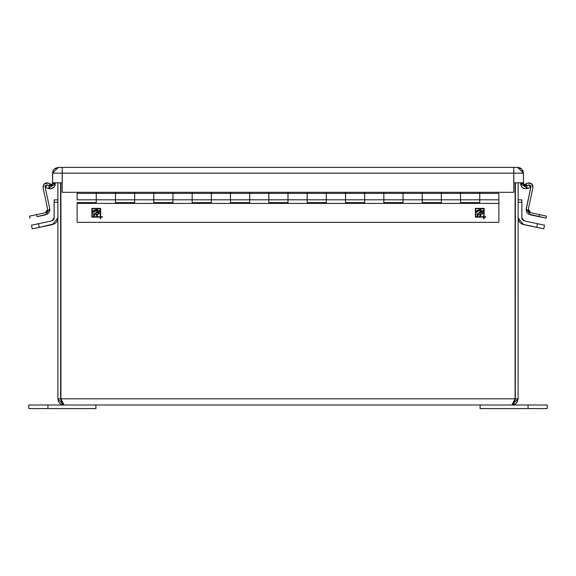 <?xml version="1.0" encoding="UTF-8"?>
<svg xmlns="http://www.w3.org/2000/svg" width="576" height="576" viewBox="0 0 576 576"><rect width="100%" height="100%" fill="white"/><g stroke="black" fill="none" stroke-linecap="round" stroke-linejoin="round"><path stroke-width="0.86" d="M530.59 185.681L529.841 185.069L530.59 185.681L530.87 187.085L526.169 209.7L527.004 212.587L528.408 214.034L546.019 218.182L546.458 216.115L539.41 214.618L546.458 216.115L546.019 218.182L538.97 216.677L539.41 214.618L538.97 216.677L530.266 214.834L526.277 208.692L530.87 187.085L529.322 184.925L530.258 185.321L529.366 184.932M529.25 184.918L528.408 185.054L529.25 184.918M528.329 210.326L528.768 211.435L528.343 209.131L532.937 187.524L531.598 183.694L527.58 183.11L525.96 183.802L526.781 185.746L526.162 186.005L526.781 185.746L525.96 183.802L523.771 184.73L528.61 182.837L531.598 183.694L530.69 183.139M531.598 183.694L532.8 185.422L532.318 184.478L532.937 187.524L528.343 209.131L530.705 212.767L539.41 214.618L530.705 212.767L528.768 211.435L530.136 212.587M29.542 216.115L45.295 212.767L29.542 216.115L29.981 218.182L29.542 216.115M48.42 183.11L52.229 184.73L50.04 183.802L49.219 185.746L49.838 186.005L49.219 185.746L50.04 183.802L47.39 182.837L45.31 183.139L43.682 184.478L43.063 187.524L44.402 183.694L48.42 183.11M37.03 216.677L36.59 214.618L37.03 216.677L47.592 214.034L49.464 211.687L49.723 208.692L45.734 214.834L37.03 216.677M52.02 185.22L52.56 183.744L49.471 185.904L46.685 184.896L49.471 185.904L48.528 188.503L45.742 187.488L46.685 184.896L45.742 187.488L49.198 188.69L51.264 188.705L54.065 187.078L55.318 183.744L52.56 183.744L52.56 182.786L52.373 184.658L51.53 185.659M47.671 210.326L47.232 211.435L47.657 209.131L43.063 187.524L47.657 209.131L45.295 212.767L46.397 212.292L45.295 212.767M47.592 185.054L49.219 185.746L47.592 185.054M45.094 186.602L49.723 208.692L45.13 187.085L45.41 185.681L46.678 184.925L45.13 187.085L45.187 186.12M47.232 211.435L46.397 212.292L47.232 211.435M49.831 209.7L49.464 211.68L49.831 209.7M42.984 186.466L43.063 187.524L43.682 184.478M44.402 183.694L45.31 183.139L44.402 183.694M45.742 185.321L46.678 184.925M523.771 184.73L523.98 185.22L523.771 184.73M526.781 185.746L528.408 185.054L526.781 185.746M528.494 210.902L528.768 211.435L528.494 210.902M526.169 209.7L526.536 211.687M528.278 209.729L528.343 209.131M532.937 187.524L533.016 186.466M530.906 186.602L530.87 187.085M521.856 202.262L521.856 217.908L521.856 199.886L521.856 202.262L518.134 202.262L521.856 202.262M521.856 199.886L518.134 199.886L521.856 199.886M524.282 220.91L537.473 223.711L524.282 220.91L521.856 217.908L522.54 219.838M537.473 223.711L544.522 225.209L537.473 223.711L536.702 227.347L537.473 223.711M522.41 224.215L523.512 224.546L518.134 217.908L518.522 220.176L519.646 222.178L521.374 223.697L523.512 224.546L543.751 228.852L544.522 225.209L543.751 228.852L522.41 224.215L520.445 223.013L518.998 221.227M523.318 220.522L523.786 220.759L523.318 220.522M518.522 220.176L518.134 217.908M521.899 218.434L522.029 218.93L521.899 218.434M515.282 399.607L515.376 182.786L515.326 399.391M60.89 400.133L60.624 182.786L60.624 398.815L57.866 398.815L57.866 182.786L57.866 398.815L60.624 398.815L60.998 400.37M515.023 400.327L515.225 399.809M518.126 399.204L518.134 398.815L515.376 398.815L518.134 398.815L518.134 182.786L518.134 398.815L511.927 405.022L515.102 398.815L515.102 182.786L515.102 398.815L60.898 398.815L60.898 182.786L60.898 398.815L64.073 405.022L57.881 399.218M60.898 398.815L61.898 403.33L62.921 404.597L64.073 405.022L511.927 405.022L513.072 404.914L511.927 405.022L513.079 404.597L514.102 403.337L515.102 398.815L60.898 398.815M518.134 398.815L516.989 402.408L515.232 404.071L513.072 404.914M516.989 402.408L516.686 402.804M517.392 401.753L517.608 401.321M516.182 403.337L515.779 403.682M514.188 404.597L513.691 404.77M514.757 404.345L515.239 404.064M62.849 404.899L62.33 404.777M61.812 404.597L61.25 404.345M59.789 403.308L60.221 403.682M60.761 404.064L59.342 402.833M59.011 402.408L58.543 401.63M58.392 401.321L57.866 398.815M511.927 405.022L64.073 405.022M28.8 405.022L95.904 405.022L95.904 408.593L47.974 408.593L47.974 405.022L28.8 405.022L28.8 408.593L47.974 408.593L47.974 405.022L95.904 405.022L95.904 408.593L28.8 408.593L28.8 405.022M54.101 218.434L54.144 202.262L54.144 217.908L51.718 220.91L53.1 220.219M57.766 219.06L57.866 217.908L57.478 220.176L57.866 217.908L52.488 224.546L54.619 223.697L39.298 227.347L38.527 223.711L51.718 220.91L31.478 225.209L38.527 223.711L39.298 227.347L52.488 224.546M57.478 220.176L56.354 222.178L54.626 223.697M480.096 405.022L547.2 405.022L528.026 405.022L528.026 408.593L547.2 408.593L547.2 405.022L547.2 408.593L480.096 408.593L480.096 405.022L480.096 408.593L528.026 408.593L528.026 405.022L480.096 405.022M54.144 202.262L54.144 199.886L54.144 202.262L57.866 202.262L54.144 202.262M57.866 199.886L54.144 199.886L57.866 199.886M56.354 222.178L55.555 223.013L56.354 222.178M32.249 228.852L31.478 225.209L32.249 228.852L39.298 227.347L32.249 228.852M53.971 218.93L53.46 219.838M52.682 220.522L51.718 220.91M46.75 184.918L47.124 184.925M47.39 182.837L46.332 182.844M45.864 212.587L46.85 211.91M54.245 169.092L55.109 168.386L53.525 169.97L52.668 172.044L52.56 182.786L52.56 173.16L62.222 173.16L62.222 167.407L58.313 167.407L52.56 173.16L52.56 182.786L62.222 182.786L62.222 173.16L52.56 173.16L52.999 170.964L54.245 169.099L58.313 167.407L517.687 167.407L521.755 169.099L523.44 173.16L513.778 173.16L513.778 182.786L523.44 182.786L523.973 185.213M526.169 186.005L529.315 184.896L526.529 185.904L527.472 188.503L530.258 187.488L529.315 184.896L530.258 187.488L527.472 188.503L526.529 185.904L523.44 183.744L523.49 184.212L523.44 183.744L520.682 183.744L520.682 182.786L521.424 186.386L522.835 187.891L525.082 188.762L527.472 188.503L520.682 183.744L520.798 184.846M524.376 185.594L524.038 185.292M526.529 185.904L524.88 185.875M523.908 185.134L524.657 185.774M52.488 184.306L52.366 184.666M51.617 185.602L49.471 185.904L49.831 186.005L49.471 185.904L48.528 188.503L49.781 188.784M520.682 183.967L521.1 185.774M521.431 186.394L521.179 185.933M522.31 187.466L521.964 187.114M523.282 188.172L522.835 187.891M52.56 173.16L52.56 182.786L62.222 182.786L62.23 167.407L62.23 192.298L513.77 192.298L513.77 167.407L62.23 167.407L62.23 173.16L513.77 173.16L513.77 192.298L62.23 192.298L62.23 173.16L513.77 173.16L513.778 167.407L513.778 173.16L523.44 173.16L523.44 182.786L523.44 173.16L523.44 182.786L523.44 173.16L517.687 167.407L513.778 167.407L513.778 182.786L523.44 182.786L523.505 184.291L523.44 183.744L520.682 183.744M523.505 184.291L523.843 185.04M48.528 188.503L55.318 183.744L55.318 182.786L55.318 183.744L52.56 183.744M54.936 185.674L55.202 184.846M53.69 187.466L53.28 187.805M51.898 188.532L50.947 188.762M50.695 188.784L49.925 188.798M52.625 188.222L51.847 188.554M54.878 185.818L54.67 186.228M523.354 188.208L523.901 188.46M52.582 188.244L52.049 188.474M517.694 167.407L519.89 167.846L521.748 169.092L523.001 170.964L523.44 173.16L523.001 170.964L521.755 169.099L519.898 167.854L517.687 167.407M55.116 168.379L58.306 167.407L55.109 168.386M77.112 199.829L96.286 199.829L96.286 193.428L77.112 193.428L77.112 199.829L77.112 193.428L96.286 193.428L96.286 199.829L77.112 199.829M460.541 199.829L479.714 199.829L479.714 193.428L460.541 193.428L460.541 199.829L460.541 193.428L460.541 199.829L460.541 193.428L479.714 193.428L479.714 199.829L441.374 199.829L441.374 193.428L422.201 193.428L422.201 199.829L441.374 199.829L422.201 199.829L422.201 193.428L422.201 199.829L422.201 193.428L441.374 193.428L441.374 199.829L460.541 199.829L460.541 202.608L479.714 202.608L460.541 202.608L460.541 199.829M383.861 202.608L403.027 202.608L383.861 202.608L383.861 199.829L403.027 199.829L403.027 193.428L383.861 193.428L383.861 199.829L383.861 193.428L383.861 199.829L383.861 193.428L403.027 193.428L403.027 199.829L364.687 199.829L364.687 193.428L345.514 193.428L345.514 199.829L364.687 199.829L345.514 199.829L345.514 193.428L345.514 199.829L345.514 193.428L364.687 193.428L364.687 199.829L383.861 199.829L383.861 202.608L403.027 202.608L403.027 199.829L422.201 199.829L403.027 199.829L403.027 193.428L403.027 199.829M307.174 202.608L326.34 202.608L307.174 202.608L307.174 199.829L326.34 199.829L326.34 193.428L307.174 193.428L307.174 199.829L307.174 193.428L307.174 199.829L307.174 193.428L326.34 193.428L326.34 199.829L288 199.829L288 193.428L268.826 193.428L268.826 199.829L288 199.829L268.826 199.829L268.826 193.428L268.826 199.829L268.826 193.428L288 193.428L288 199.829L307.174 199.829L307.174 202.608L326.34 202.608L326.34 199.829L345.514 199.829L326.34 199.829L326.34 193.428L326.34 199.829M230.486 202.608L249.66 202.608L230.486 202.608L230.486 199.829L249.66 199.829L249.66 193.428L230.486 193.428L230.486 199.829L230.486 193.428L230.486 199.829L230.486 193.428L249.66 193.428L249.66 199.829L211.313 199.829L211.313 193.428L192.139 193.428L192.139 199.829L211.313 199.829L192.139 199.829L192.139 193.428L192.139 199.829L192.139 193.428L211.313 193.428L211.313 199.829L230.486 199.829L230.486 202.608L249.66 202.608L249.66 199.829L268.826 199.829L249.66 199.829L249.66 193.428L249.66 199.829M153.799 202.608L172.973 202.608L153.799 202.608L153.799 199.829L172.973 199.829L172.973 193.428L153.799 193.428L153.799 199.829L153.799 193.428L153.799 199.829L153.799 193.428L172.973 193.428L172.973 199.829L134.626 199.829L134.626 193.428L115.459 193.428L115.459 199.829L134.626 199.829L115.459 199.829L115.459 193.428L115.459 199.829L115.459 193.428L134.626 193.428L134.626 199.829L153.799 199.829L153.799 202.608L172.973 202.608L172.973 199.829L192.139 199.829L172.973 199.829L172.973 193.428L172.973 199.829M115.459 192.298L115.459 193.428L115.459 192.298M134.626 192.298L134.626 199.829L134.626 193.428L153.799 193.428L153.799 192.298L153.799 193.428L134.626 193.428M172.973 192.298L172.973 193.428L192.139 193.428L192.139 192.298L192.139 193.428L172.973 193.428M211.313 192.298L211.313 199.829L211.313 193.428L230.486 193.428L230.486 192.298L230.486 193.428L211.313 193.428M249.66 192.298L249.66 193.428L268.826 193.428L268.826 192.298L268.826 193.428L249.66 193.428M288 192.298L288 199.829L288 193.428L307.174 193.428L307.174 192.298L307.174 193.428L288 193.428M326.34 192.298L326.34 193.428L345.514 193.428L345.514 192.298L345.514 193.428L326.34 193.428M364.687 192.298L364.687 199.829L364.687 193.428L383.861 193.428L383.861 192.298L383.861 193.428L364.687 193.428M403.027 192.298L403.027 193.428L422.201 193.428L422.201 192.298L422.201 193.428L403.027 193.428M441.374 192.298L441.374 199.829L441.374 193.428L460.541 193.428L460.541 192.298L460.541 193.428L441.374 193.428M479.714 192.298L479.714 199.829L498.888 199.829L498.888 193.428L479.714 193.428L498.888 193.428L498.888 199.829L479.714 199.829L479.714 193.428M96.286 192.298L96.286 199.829L115.459 199.829L96.286 199.829L96.286 193.428L115.459 193.428L96.286 193.428M77.112 193.428L77.112 192.298L77.112 193.428M481.248 209.614L476.28 211.061L476.244 212.4L477.698 211.572M476.41 212.35L477.814 211.241M478.764 210.866L480.384 210.398M479.088 210.751L480.362 210.398M477.684 211.298L480.622 210.391M480.607 210.391L480.917 210.917M480.982 210.794L480.182 211.882M480.485 211.514L479.376 212.767L480.996 210.701L480.528 210.384L480.996 210.701L478.879 213.286L479.376 212.767L477.418 213.538L476.87 214.279L477.461 214.596M478.879 213.286L477.569 213.566M477.252 214.582L477.749 214.582L477.043 215.719L477.49 216.094M477.468 215.006L477.122 215.518M477.619 215.914L477.95 215.41M477.086 216L479.167 214.366M479.052 214.38L480.355 214.222L479.837 215.518M480.197 214.531L479.866 215.381M479.52 214.315L478.62 214.452L480.355 214.222L479.894 216.043L480.665 215.741M480.622 215.777L480.679 215.402M480.802 214.74L480.643 215.143M480.053 216.058L480.751 215.582L480.974 214.438M480.636 215.158L481.118 214.186L482.047 214.229L482.911 213.062L481.846 212.926L483.394 210.65M482.918 211.378L483.451 210.276L482.875 210.607M483.408 210.6L483.401 210.089M482.371 211.277L481.666 212.27M481.824 212.04L481.205 212.94L479.779 213.091L481.637 210.398L480.809 209.563L478.728 209.923M481.73 212.177L481.45 212.58M481.298 212.803L480.535 213.005L481.205 212.94L483.185 210.211M480.47 212.321L480.744 212.011M480.766 211.982L481.529 210.866M481.45 211.039L481.212 211.428M479.614 209.7L477.166 210.521M479.138 209.808L478.382 210.031M477.878 210.218L476.575 210.838M97.819 209.614L92.851 211.061L92.815 212.4L94.054 211.536M92.815 212.4L96.948 210.398M97.013 210.391L97.488 210.917M96.883 210.406L94.529 211.183L97.193 210.391M97.546 210.794L96.746 211.882M97.042 211.536L95.45 213.286L95.947 212.767L93.989 213.538L93.434 214.279L94.032 214.596M95.45 213.286L94.133 213.566M94.097 213.552L93.708 213.674M93.593 213.811L93.449 214.157M93.816 214.582L94.32 214.582L93.614 215.719L94.054 216.094M93.852 215.28L94.09 214.927M94.133 214.862L93.694 215.518M93.665 215.561L93.917 216.158L95.191 214.452L94.514 215.41M94.19 215.914L94.68 215.165M94.572 215.33L94.774 215.021M94.716 215.107L95.191 214.452L96.926 214.222L96.401 215.518M96.386 215.647L96.926 214.222L96.084 214.315M96.768 214.531L96.437 215.381M96.394 215.582L96.509 216.058L97.229 215.741M97.193 215.777L97.243 215.402M97.373 214.74L97.207 215.143M96.617 216.058L97.315 215.582L97.474 214.553M97.207 215.158L97.69 214.186L98.222 214.193M98.158 214.193L99.482 213.062L98.683 212.94M99.216 213.012L98.611 214.229L99.482 213.062L98.417 212.926L99.806 210.902M99.49 211.378L100.022 210.276L99.439 210.607M99.756 210.974L99.958 210.658M99.979 210.6L99.965 210.089M98.942 211.277L98.237 212.27M98.395 212.04L97.776 212.94L96.35 213.091L98.208 210.398L97.373 209.563L95.299 209.923M97.87 212.803L97.142 212.998M95.71 209.808L94.45 210.218M96.178 209.7L93.737 210.521M94.954 210.031L93.139 210.838M480.312 210.406L479.866 210.506M482.652 213.012L482.047 214.229L482.911 213.062L481.846 212.926L482.515 211.946L482.177 212.436M482.119 212.522L481.846 212.926M477.043 210.578L476.647 210.794M477.317 210.456L477.67 210.305M476.143 211.27L475.97 211.889M99.749 210.211L97.776 212.94L97.106 213.005M97.178 212.162L96.35 213.091L97.006 213.012M93.614 210.578L93.218 210.794M93.888 210.456L94.241 210.305M92.707 211.27L92.534 211.889M475.711 216.742L475.711 208.728L483.725 208.728L483.725 216.742L475.711 216.742L475.711 208.728L483.725 208.728L483.725 216.742L475.711 216.742M477.965 211.183L478.908 210.816M477.029 213.811L476.885 214.157M478.303 214.884L478.62 214.452M482.825 210.665L482.184 211.529M480.881 211.846L481.37 211.176M480.982 209.57L480.506 209.57M92.275 216.742L92.275 208.728L100.289 208.728L100.289 216.742L92.275 216.742L92.275 208.728L100.289 208.728L100.289 216.742L92.275 216.742M94.529 211.183L95.155 210.931M96.437 210.506L96.926 210.398M94.874 214.884L95.191 214.452M99.396 210.665L98.755 211.529M98.258 212.227L98.014 212.58M97.337 211.982L97.942 211.176M97.553 209.57L97.07 209.57M483.725 218.736L483.725 217.123L483.725 218.736L484.106 218.736L483.725 218.736L484.106 218.736L484.106 217.123L485.719 217.123L485.719 216.742L485.719 217.123L485.719 216.742L484.106 216.742L485.719 216.742M484.106 208.339L484.106 216.742L484.106 208.339L475.322 208.339L484.106 208.339L475.322 208.339L475.322 217.123L475.322 208.339L475.322 217.123L483.725 217.123L475.322 217.123M100.289 218.736L100.289 217.123L100.289 218.736L100.678 218.736L100.289 218.736L100.678 218.736L100.678 217.123L102.283 217.123L102.283 216.742L102.283 217.123L102.283 216.742L100.678 216.742L102.283 216.742M100.678 208.339L100.678 216.742L100.678 208.339L91.894 208.339L100.678 208.339L91.894 208.339L91.894 217.123L91.894 208.339L91.894 217.123L100.289 217.123L91.894 217.123M422.201 202.608L422.201 199.829L422.201 202.608L441.374 202.608L422.201 202.608L441.374 202.608L441.374 199.829M345.514 202.608L345.514 199.829L345.514 202.608L364.687 202.608L345.514 202.608L364.687 202.608L364.687 199.829M268.826 202.608L268.826 199.829L268.826 202.608L288 202.608L268.826 202.608L288 202.608L288 199.829M192.139 202.608L192.139 199.829L192.139 202.608L211.313 202.608L192.139 202.608L211.313 202.608L211.313 199.829M115.459 202.608L115.459 199.829L115.459 202.608L134.626 202.608L115.459 202.608L134.626 202.608L134.626 199.829M96.286 202.608L77.112 202.608L96.286 202.608L96.286 199.829M460.541 202.608L479.714 202.608L479.714 199.829M498.888 199.829L498.888 203.414L77.112 203.414L77.112 202.608L77.112 203.414L498.888 203.414L498.888 222.322L77.112 222.322L77.112 203.414L77.112 222.322L498.888 222.322L498.888 199.829M100.678 218.736L100.678 217.123L102.283 217.123M484.106 218.736L484.106 217.123L485.719 217.123"/></g></svg>
